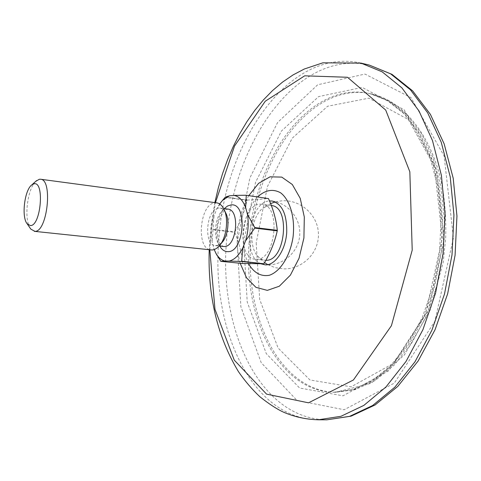 <?xml version="1.0" encoding="UTF-8"?>
<svg xmlns="http://www.w3.org/2000/svg" width="481" height="481" viewBox="0 0 481 481"><rect width="100%" height="100%" fill="white"/><g stroke="black" fill="none" stroke-linecap="round" stroke-linejoin="round"><path stroke-width="0.36" stroke-dasharray="2.4 1.8" d="M30.135 228.126C23.816 218.771 27.381 188.967 35.732 181.367M261.971 204.257L260.071 204.197C240.668 204.461 236.015 258.387 255.393 259.259L256.265 259.301C275.691 261.051 281.451 205.219 261.971 204.257L271.344 205.537L269.432 205.477L263.173 208.002C251.347 216.101 247.865 245.238 257.437 255.898C259.572 258.465 262.031 259.902 264.803 260.221L265.885 260.269M225.547 212.608C224.05 209.902 222.192 208.393 219.985 208.069L218.873 208.032C206.391 208.099 203.03 245.13 215.488 245.647L218.693 245.07L221.963 242.544M216.697 202.85L215.241 202.814C199.705 203.048 195.557 249.302 211.063 249.946M220.563 261.069L242.785 263.516M242.55 263.251C241.775 252.976 239.159 242.671 234.716 232.335L213.005 229.786L213.041 229.269L234.752 231.824L234.716 232.335M234.752 231.824C240.638 221.705 244.709 211.213 246.957 200.355L225.132 197.342M225.403 197.06L247.228 200.078L246.957 200.355M247.228 200.078L259.018 199.435L268.242 198.364M219.637 203.956L216.48 209.536L213.937 216.282C211.478 224.777 210.87 233.207 212.103 241.576L214.177 249.561M222.571 200.324L216.48 209.536M213.937 216.282L213.041 229.269M213.005 229.786L212.103 241.576M213.684 248.184L215.735 252.988M260.834 263.798C241.456 256.157 248.93 201.665 269.504 200.956M227.874 209.103L226.755 209.067C214.183 209.109 210.852 245.971 223.4 246.506L220.935 244.883C218.741 243.031 215.975 232.425 218.386 222.366C225.691 204.263 226.653 210.87 227.459 209.085L227.874 209.103M219.775 246.116C214.051 236.64 216.462 216.48 224.26 208.628M250.745 242.562C255.008 160.985 310.179 80.682 371.14 93.849L389.676 101.094L406.842 114.55L421.723 134.007L433.429 158.862L441.185 188.101L444.408 220.31L442.821 253.788L436.465 286.7L425.733 317.238L411.297 343.825L394.059 365.217L375.006 380.609L355.152 389.634L335.431 392.304C279.425 390.981 244.601 316.137 250.745 242.562M256.193 242.881L259.698 299.429L278.09 348.01L309.914 379.954L351.106 386.82L394.119 363.017L428.475 310.053L444.113 239.418L436.363 169.937L408.387 119.565L368.891 98.16L327.603 106.241L292.159 138.294L267.448 186.532L256.193 242.881M249.14 242.382C242.977 316.023 277.735 390.945 333.676 392.268L353.379 389.592L373.214 380.555L392.249 365.145L409.481 343.723L423.911 317.105L434.644 286.526L440.999 253.571L442.598 220.051L439.381 187.8L431.643 158.532L419.949 133.652L405.086 114.177L387.945 100.715L369.426 93.47C308.531 80.327 253.415 160.726 249.14 242.382M243.705 242.063L255.543 182.359L281.421 131.054L318.626 96.603L362.199 87.422L404.136 109.746L434.018 163.444L442.31 238.095L425.499 314.075L388.744 370.767L343.031 395.821L299.591 388.005L266.306 353.673L247.222 301.984L243.705 242.063M237.181 242.196L240.861 306.704L261.207 362.698L297.005 400.426L344.162 409.746L394.282 383.135L434.872 321.338L453.445 237.873L444.107 155.964L410.984 97.619L364.977 74.062L317.664 84.788L277.597 122.505L249.867 177.958L237.181 242.196M209.8 249.807L211.634 225.805L215.44 202.681M360.948 63.089C288.029 46.717 224.068 144.324 218.783 240.704C211.303 327.886 250.98 418.897 318.266 419.793M326.839 419.823C259.169 418.945 219.065 328.355 226.479 241.564C231.668 145.605 295.959 48.581 369.282 65.079M248.791 195.623C242.388 206.77 238.624 219.583 237.5 234.061C236.796 244.516 237.68 254.245 240.169 263.257M248.503 263.666C244.342 255.279 242.622 245.256 243.35 233.604C244.697 218.109 249.471 205.862 257.678 196.873M267.743 264.628L275.09 267.634L283.778 268.891C302.675 269.348 319.276 252.489 318.434 233.628C317.917 214.754 300.162 199.104 281.355 200.866L275.24 201.948M270.587 203.589L263.173 208.002M257.437 255.898L264.55 262.632M255.393 259.259L264.803 260.221M215.488 245.647L219.12 246.044M224.386 210.185L223.575 208.483M220.268 244.631L219.077 246.092M219.985 208.069L223.605 208.544M371.14 93.849C404.647 101.1 434.03 138.125 443.067 191.125C445.25 206.397 446.115 222.102 445.677 238.233L443.175 262.349L430.273 309.92L404.419 354.936L371.134 383.291L335.431 392.304L333.676 392.268L352.615 389.688L371.927 380.856L390.692 365.596L407.846 344.198L422.288 317.448L433.068 286.634L439.472 253.385L441.095 219.564L437.884 187.079L430.158 157.684L418.542 132.84L403.902 113.582L387.223 100.451L371.14 93.849M214.851 202.603L211.045 225.92L209.211 249.747M264.442 264.803L267.328 264.959C283.784 265.223 298.611 251.623 299.729 235.215C301.046 218.819 288.39 203.18 272.078 201.004"/><path stroke-width="0.72" d="M34.025 183.808L31.866 184.836C24.501 189.917 21.242 217.165 27.195 223.839L30.441 225.583C40.933 226.01 44.751 181 34.025 183.808M35.732 181.367L39.346 179.257L40.518 179.239C53.06 179.323 47.378 232.227 34.897 231.337L30.82 229.118L30.135 228.126M34.283 231.325L211.826 249.982C214.328 249.934 216.745 248.635 219.077 246.092C226.653 238.239 229.088 217.905 223.575 208.483C221.717 205.134 219.426 203.253 216.697 202.85L40.518 179.239M263.756 263.756L241.654 261.243L241.372 261.514L263.756 263.756L242.785 263.516L220.791 261.333L215.735 252.988M214.177 249.561L216.089 253.625C218.464 257.696 221.386 260.155 224.849 261.015L229.172 261.051C234.415 259.83 238.967 255.429 242.815 247.847L245.569 240.849C248.244 231.884 248.863 223.022 247.432 214.255L245.647 207.473C242.851 200.222 238.913 196.2 233.838 195.418L229.503 195.809L222.45 200.457L219.637 203.956M222.571 200.324L225.403 197.06L229.503 195.809M268.494 198.611L246.019 195.232L268.494 198.611C273.298 209.247 276.226 219.811 277.29 230.315L254.786 227.573L254.744 228.12L277.254 230.862L277.29 230.315M277.254 230.862C274.723 242.093 270.322 252.97 264.045 263.492M246.019 195.232L233.838 195.418M245.647 207.473L246.266 195.478M254.786 227.573L247.432 214.255M245.569 240.849L254.744 228.12M241.654 261.243L242.815 247.847M229.172 261.051L241.372 261.514M220.791 261.333L224.849 261.015M220.268 244.631L221.963 242.544C228.012 236.261 229.942 220.142 225.547 212.608L224.386 210.185M265.885 260.269C285.383 261.604 290.849 206.517 271.35 205.537M269.504 200.956L272.078 201.004C282.094 203.8 286.977 214.195 286.73 232.197C285.774 249.831 275.294 265.44 265.368 264.857L260.834 263.798M224.26 208.628L227.555 206L231 204.924C247.955 202.297 244.432 252.802 227.675 251.647C224.513 251.587 221.879 249.741 219.775 246.116M219.12 246.044L224.074 246.537C236.664 247.426 240.476 209.656 227.874 209.103L223.605 208.544M215.44 202.681L234.5 146.092L265.259 101.22L304.683 75.818L347.486 77.273L385.714 110.071L409.83 171.765L412.217 250.126L391.414 325.715L353.421 379.978L308.531 402.831L266.594 394.143L234.277 360.161L214.971 309.301L209.8 249.807M209.211 249.747C207.732 296.218 217.484 336.856 238.468 371.663C244.793 380.868 251.906 389.213 259.812 396.687C268.891 403.89 276.677 408.994 283.183 412.007C294.198 416.841 305.892 419.432 318.266 419.793L340.951 416.299L363.87 405.387L385.954 386.977L406.036 361.435L422.919 329.683L435.539 293.176L443.067 253.818L445.039 213.798L441.39 175.343L432.467 140.5L418.981 110.949L401.863 87.843L382.167 71.837L360.948 63.089L322.859 62.819L304.317 69.005L293.067 74.928L282.461 82.161L272.529 90.578L263.275 100.06L254.702 110.498L246.831 121.795L239.658 133.862L233.207 146.603L227.483 159.939L222.505 173.779L218.29 188.029L214.851 202.603M360.948 63.089L369.282 65.079L390.62 73.833L410.431 89.803L427.657 112.813L441.233 142.232L450.234 176.882L453.944 215.109L452.014 254.888L444.504 293.999L431.878 330.273L414.959 361.826L394.823 387.205L372.655 405.507L349.633 416.348L326.839 419.823L318.266 419.793M240.169 263.257L246.561 277.85L255.934 287.343L267.298 290.374L279.305 286.231L290.398 275.132L299.026 258.315L303.908 238.005L304.317 217.039L300.228 198.37L292.316 184.512L281.776 177.11L270.051 176.822L258.622 183.339L248.791 195.623M257.678 196.873C265.332 189.911 272.998 188.57 280.67 192.857C290.133 200.036 295.334 218.158 293.019 237.247C290.061 256.229 280.237 271.669 269.312 275.282C260.864 276.743 253.926 272.877 248.503 263.666M27.195 223.839L30.82 229.118M31.866 184.836L36.628 180.561M275.24 201.948L270.587 203.589M264.55 262.632L267.743 264.628M222.45 200.457L225.342 197.114M216.089 253.625L216.919 255.231M369.282 65.079L391.973 74.351L412.692 90.927L430.381 114.34L444.143 143.825L453.204 178.247L456.95 216.029L455.08 255.255L447.643 293.813L435.089 329.647L418.163 360.96L397.829 386.369L375.12 404.948L351.076 416.167L326.839 419.823"/></g></svg>
